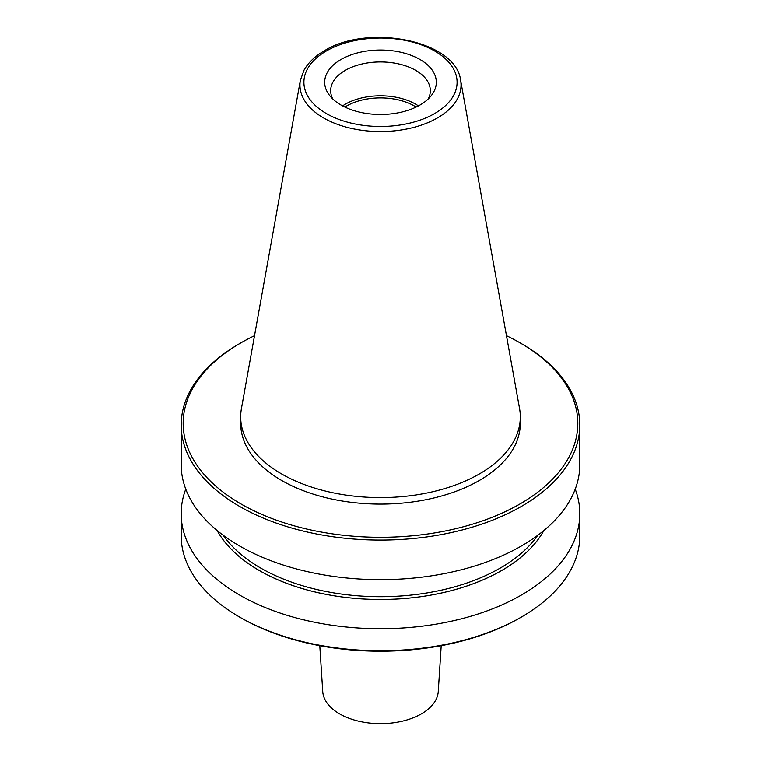 <?xml version="1.0" encoding="UTF-8"?>
<svg xmlns="http://www.w3.org/2000/svg" width="761" height="761" viewBox="0 0 761 761"><rect width="100%" height="100%" fill="white"/><g stroke="black" fill="none" stroke-linecap="round" stroke-linejoin="round"><path stroke-width="1.14" d="M479.354 473.951A139.805 80.714 180 0 1 327.002 491.444A139.805 80.714 180 0 1 240.695 416.876A139.805 80.714 180 0 1 241.437 408.552L300.386 80.266A80.542 46.497 180 0 0 345.875 127.039A80.542 46.497 180 0 0 437.451 117.936A80.542 46.497 180 0 0 460.614 80.266L519.563 408.552A139.805 80.714 180 0 1 520.305 416.876A139.805 80.714 180 0 1 479.354 473.951M332.747 98.949A49.826 28.766 180 0 1 330.674 90.73A49.826 28.766 180 0 1 345.266 70.383A49.826 28.766 180 0 1 399.573 64.152A49.826 28.766 180 0 1 430.326 90.73A49.826 28.766 180 0 1 428.253 98.949M341.033 59.491A55.81 32.219 180 0 1 412.148 55.734A55.81 32.219 180 0 1 431.449 95.429A55.81 32.219 180 0 1 419.967 105.056A55.81 32.219 180 0 1 329.551 95.429A55.81 32.219 180 0 1 341.033 59.491M342.583 105.912A49.826 28.766 180 0 1 345.266 104.238A49.826 28.766 180 0 1 418.417 105.912M344.895 107.082A47.838 27.615 180 0 1 346.674 105.998A47.838 27.615 180 0 1 416.105 107.082M575.24 489.133A199.315 115.073 180 0 1 579.815 513.665L579.815 535.677A199.315 115.073 180 0 1 521.437 617.047L520.029 617.856A197.327 113.922 180 0 1 240.971 617.856L239.563 617.047A199.315 115.073 180 0 1 181.185 535.677L181.185 513.665A199.315 115.073 180 0 1 185.76 489.133M520.029 617.856L521.437 617.047A199.315 115.073 180 0 1 239.563 617.047M579.815 513.665A199.315 115.073 180 0 1 521.437 595.035A199.315 115.073 180 0 1 304.229 619.977A199.315 115.073 180 0 1 181.185 513.665M543.887 530.512A171.444 98.978 180 0 1 501.727 570.512A171.444 98.978 180 0 1 217.113 530.512M506.474 335.696A197.327 113.922 180 0 1 520.029 342.83L521.437 343.639A199.315 115.073 180 0 1 579.815 425.009L579.815 464.6A199.315 115.073 180 0 1 521.437 545.97A199.315 115.073 180 0 1 304.229 570.912A199.315 115.073 180 0 1 181.185 464.6L181.185 425.009A199.315 115.073 180 0 1 239.563 343.639L240.971 342.83A197.327 113.922 180 0 1 240.971 342.821A197.327 113.922 180 0 1 254.526 335.696M579.815 425.009A199.315 115.073 180 0 1 521.437 506.379A199.315 115.073 180 0 1 304.229 531.321A199.315 115.073 180 0 1 181.185 425.009M520.029 342.83A197.327 113.922 180 0 1 520.029 503.934A197.327 113.922 180 0 1 240.971 503.944A197.327 113.922 180 0 1 240.971 342.83L239.563 343.639M520.305 416.876L520.305 423.382A139.805 80.714 180 0 1 479.354 480.457A139.805 80.714 180 0 1 327.002 497.951A139.805 80.714 180 0 1 240.695 423.382L240.695 416.876M441.209 645.699L438.26 691.521A57.798 33.37 180 0 1 421.375 713.875A57.798 33.37 180 0 1 359.373 721.342A57.798 33.37 180 0 1 322.74 691.521L319.791 645.699M326.336 51.006A76.595 44.224 180 0 1 434.664 51.006A76.595 44.224 180 0 1 434.664 113.541A76.595 44.224 180 0 1 326.336 113.541A76.595 44.224 180 0 1 326.336 51.006M543.83 530.55A171.415 98.968 180 0 1 501.708 570.503A171.415 98.968 180 0 1 217.17 530.55M537.732 535.316A169.418 97.817 180 0 1 500.3 568.058A169.418 97.817 180 0 1 223.268 535.316M300.386 80.266L304.029 70.174C308.291 62.621 315.064 56.162 324.348 50.806C368.02 23.391 455.934 40.495 460.614 80.266"/></g></svg>
